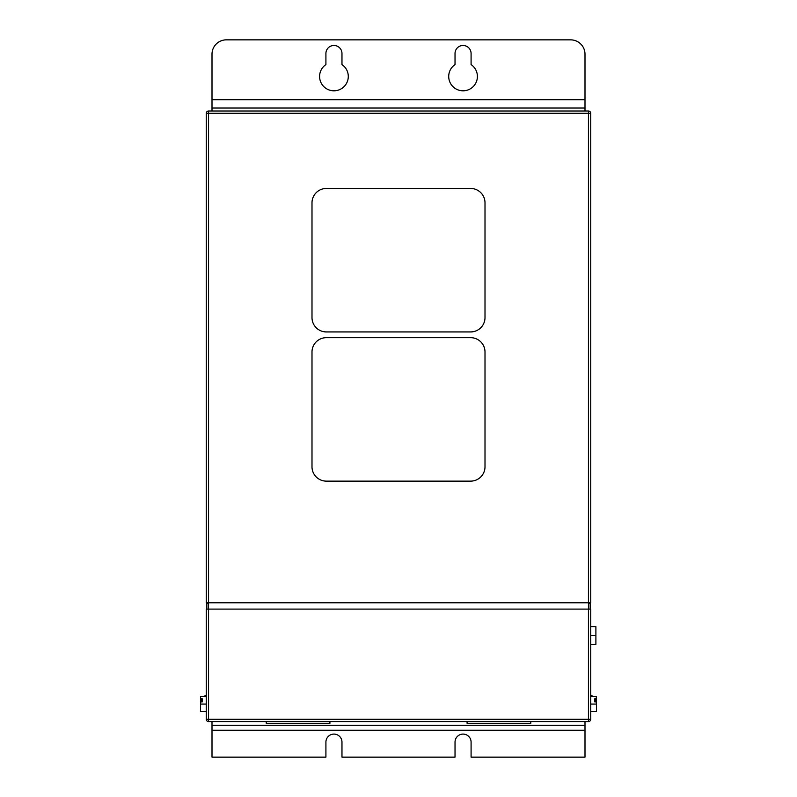 <?xml version="1.0" encoding="UTF-8"?>
<svg xmlns="http://www.w3.org/2000/svg" width="797" height="797" viewBox="0 0 797 797"><rect width="100%" height="100%" fill="white"/><g stroke="black" fill="none" stroke-linecap="round" stroke-linejoin="round"><path stroke-width="1.2" d="M595.618 699.188L595.618 701.908L596.475 696.608L590.736 696.608L590.736 719.273A2.291 2.291 0 0 1 588.445 721.574L208.555 721.574L588.445 721.574A2.291 2.291 0 0 0 590.736 719.273L588.445 719.273L588.445 609.097L208.555 609.097L208.555 602.791L588.445 602.791L588.445 609.097L590.736 609.097L590.736 719.273M590.736 704.07L596.475 704.07L596.475 699.188M530.772 721.574L530.772 723.297L467.072 723.297L467.072 721.574M329.928 721.574L329.928 723.297L266.228 723.297L266.228 721.574M208.555 603.219L206.841 603.219L206.841 609.097M588.445 603.219L590.159 603.219L590.159 609.097M477.403 76.462A14.346 14.346 0 0 1 463.057 90.808A14.346 14.346 0 0 1 455.027 64.577L455.027 53.509A8.03 8.03 0 0 1 463.057 45.479A8.03 8.03 0 0 1 471.087 53.509L471.087 64.577A14.346 14.346 0 0 1 477.403 76.462M319.597 76.462A14.346 14.346 0 0 0 333.943 90.808A14.346 14.346 0 0 0 341.973 64.577L341.973 53.509A8.03 8.03 0 0 0 333.943 45.479A8.03 8.03 0 0 0 325.913 53.509L325.913 64.577A14.346 14.346 0 0 0 319.597 76.462M202.249 701.908L202.249 698.77L202.249 701.908L200.525 701.908L200.525 711.532L206.264 711.532L206.264 719.273L206.264 609.097L208.555 609.097L208.555 719.273L588.445 719.273L588.445 721.574M200.525 701.908L200.525 698.77L202.249 698.77M206.264 686.566L206.264 696.608L200.525 696.608L200.525 698.77M200.525 699.188L201.382 699.188L201.382 701.908L201.382 699.188M200.525 704.07L206.264 704.07L206.264 711.532M206.264 696.608L206.264 704.07M590.736 113.304L590.736 602.791L588.445 602.791L588.445 113.304L208.555 113.304L208.555 602.791L206.264 602.791L206.264 113.304A2.291 2.291 0 0 1 208.555 111.002L588.445 111.002A2.291 2.291 0 0 1 590.736 113.304A2.291 2.291 0 0 0 588.445 111.002L588.445 113.304L590.736 113.304M590.736 696.608L590.736 686.566M584.998 721.574L584.998 757.15L471.087 757.15L471.087 742.117A8.03 8.03 0 0 0 463.057 734.087A8.03 8.03 0 0 0 455.027 742.117L455.027 757.15L341.973 757.15L341.973 742.117A8.03 8.03 0 0 0 333.943 734.087A8.03 8.03 0 0 0 325.913 742.117L325.913 757.15L212.002 757.15L212.002 721.574M584.998 111.002L584.998 54.196A14.346 14.346 0 0 0 570.652 39.85L226.348 39.85A14.346 14.346 0 0 0 212.002 54.196L212.002 111.002M206.264 719.273A2.291 2.291 0 0 0 208.555 721.574A2.291 2.291 0 0 1 206.264 719.273A2.291 2.291 0 0 0 208.555 721.574L208.555 719.273L206.264 719.273M590.736 635.498L595.897 635.498L595.897 626.601L590.736 626.601M595.897 635.498L595.897 644.394L590.736 644.394M485.004 202.817A14.346 14.346 0 0 0 470.658 188.471L326.342 188.471A14.346 14.346 0 0 0 311.996 202.817L311.996 317.585A14.346 14.346 0 0 0 326.342 331.931L470.658 331.931A14.346 14.346 0 0 0 485.004 317.585L485.004 202.817M470.658 481.129A14.346 14.346 0 0 0 485.004 466.783L485.004 352.015A14.346 14.346 0 0 0 470.658 337.669L326.342 337.669A14.346 14.346 0 0 0 311.996 352.015L311.996 466.783A14.346 14.346 0 0 0 326.342 481.129L470.658 481.129M596.475 704.07L596.475 711.532L590.736 711.532M594.751 698.77L594.751 701.908L594.751 698.77L596.475 698.77M596.475 701.908L594.751 701.908M584.998 730.251L212.002 730.251M584.998 99.725L212.002 99.725M208.555 111.002A2.291 2.291 0 0 0 206.264 113.304L208.555 113.304L208.555 111.002M584.998 108.023L212.002 108.023M584.998 725.28L212.002 725.28M206.264 695.173L203.464 696.608M590.736 695.173L593.536 696.608"/></g></svg>
